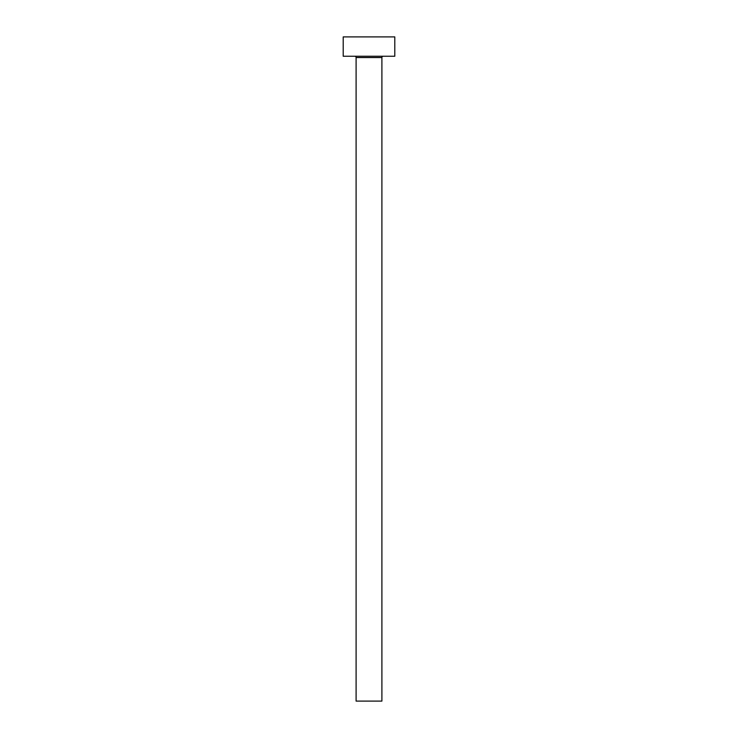 <?xml version="1.0" encoding="UTF-8"?>
<svg xmlns="http://www.w3.org/2000/svg" width="738" height="738" viewBox="0 0 738 738"><rect width="100%" height="100%" fill="white"/><g stroke="black" fill="none" stroke-linecap="round" stroke-linejoin="round"><path stroke-width="0.55" stroke-dasharray="3.69 2.77" d="M383.188 56.245L354.812 56.245L383.188 56.245M343.207 56.245L394.793 56.245M343.207 36.9L394.793 36.9M356.103 701.1L381.897 701.1M356.103 57.536L381.897 57.536"/><path stroke-width="1.11" d="M381.897 57.536L356.103 57.536L356.103 701.1L381.897 701.1L381.897 57.536A1.291 1.291 0 0 1 383.188 56.245M356.103 57.536A1.291 1.291 0 0 0 354.812 56.245M394.793 56.245L343.207 56.245L343.207 36.9L394.793 36.9L394.793 56.245"/></g></svg>
